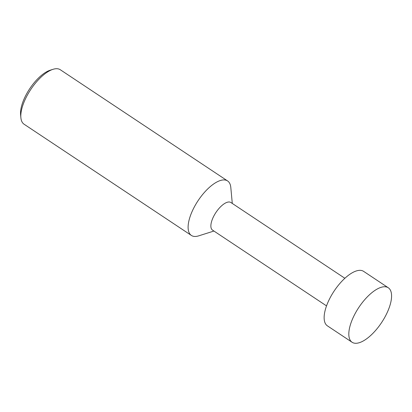 <?xml version="1.0" encoding="UTF-8"?>
<svg xmlns="http://www.w3.org/2000/svg" width="412" height="412" viewBox="0 0 412 412"><rect width="100%" height="100%" fill="white"/><g stroke="black" fill="none" stroke-linecap="round" stroke-linejoin="round"><path stroke-width="0.62" d="M388.305 287.777L363.626 271.369A32.713 13.668 123.6 0 0 358.342 270.468A32.713 13.668 123.6 0 0 331.021 296.135A32.713 13.668 123.6 0 0 327.406 325.851L352.09 342.259A32.713 13.668 -56.4 0 1 355.705 312.543A32.713 13.668 -56.4 0 1 383.026 286.876A32.713 13.668 -56.4 0 1 388.305 287.777A32.713 13.668 -56.4 0 1 384.69 317.492A32.713 13.668 -56.4 0 1 357.374 343.16A32.713 13.668 -56.4 0 1 352.09 342.259M344.875 278.285L230.88 202.508A16.573 6.927 123.6 0 0 228.202 202.05A16.573 6.927 123.6 0 0 214.358 215.054A16.573 6.927 123.6 0 0 212.53 230.112L326.525 305.889M232.286 203.44L230.808 187.486A32.713 13.668 123.6 0 0 227.604 180.95A32.713 13.668 123.6 0 0 222.32 180.049A32.713 13.668 123.6 0 0 195 205.717A32.713 13.668 123.6 0 0 191.384 235.437A32.713 13.668 123.6 0 0 196.668 236.339A32.713 13.668 123.6 0 0 198.651 235.865L213.936 231.044M227.604 180.95L60.296 69.741A32.713 13.668 123.6 0 0 55.017 68.84A32.713 13.668 123.6 0 0 53.035 69.314A32.713 13.668 123.6 0 0 30.807 89.414A32.713 13.668 123.6 0 0 20.873 117.693A32.713 13.668 123.6 0 0 24.081 124.223L191.384 235.437M20.873 117.693L20.6 114.716A30.097 12.576 -56.4 0 1 29.736 88.704A30.097 12.576 -56.4 0 1 50.187 70.21L53.035 69.314"/></g></svg>
